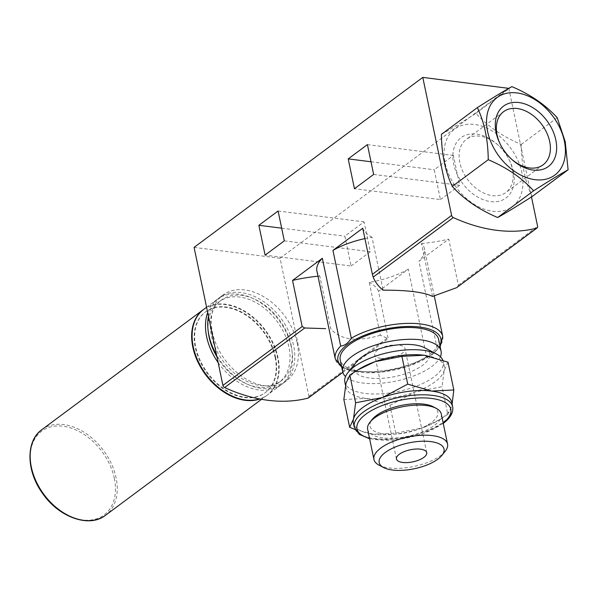 <?xml version="1.0" encoding="UTF-8"?>
<svg xmlns="http://www.w3.org/2000/svg" width="598" height="598" viewBox="0 0 598 598"><rect width="100%" height="100%" fill="white"/><g stroke="black" fill="none" stroke-linecap="round" stroke-linejoin="round"><path stroke-width="0.45" stroke-dasharray="2.99 2.24" d="M425.671 355.466A50.254 20.063 -11.8 0 1 444.284 366.552A50.254 20.063 -11.8 0 1 444.187 370.409A50.254 20.063 -11.8 0 1 435.015 381.875A50.254 20.063 -11.8 0 1 415.147 391.996A50.254 20.063 -11.8 0 1 366.058 398.41A50.254 20.063 -11.8 0 1 345.898 387.108A50.254 20.063 -11.8 0 1 346.003 383.251A50.254 20.063 -11.8 0 1 359.69 368.772M448.022 362.194L444.187 370.409L442.034 386.689L415.147 391.996L389.948 405.354L366.058 398.41L343.85 399.524M454.824 185.328A48.326 33.54 -126.6 0 1 464.848 124.69A48.326 33.54 -126.6 0 1 521.927 172.695A48.326 33.54 -126.6 0 1 502.223 210.989A48.326 33.54 -126.6 0 1 454.824 185.328M532.138 196.525C525.119 181.695 521.486 164.338 521.262 144.439C502.783 136.643 487.662 126.275 475.896 113.351C461.036 122.859 449.539 129.856 441.414 134.348M351.101 265.998L370.304 251.721L364.07 221.88L344.867 236.158L351.101 265.998L265.108 255.122M408.329 269.152A54.896 21.909 -11.8 0 1 369.258 282.316L380.321 335.254L388.177 338.543L378.534 291.301L408.329 269.152L426.666 356.939L432.294 354.547L437.273 349.053L418.936 261.274L448.739 239.125L458.36 285.194L457.328 287.249M194.081 247.385L280.073 258.261L308.912 396.28A2.317 1.607 -126.6 0 1 308.448 397.909M280.073 258.261L508.778 88.272M508.793 88.355L531.48 196.951M440.434 199.597L459.645 185.32L453.411 155.48L434.2 169.757L440.434 199.597L354.442 188.721M432.556 296.429L421.493 243.491A54.896 21.909 -11.8 0 1 424.371 248.551A54.896 21.909 -11.8 0 1 418.936 261.274M364.907 238.595A54.896 21.909 -11.8 0 1 372.016 237.234L383.079 290.172M380.321 335.254C357.156 342.056 340.658 339.97 330.844 328.997L319.781 276.059A54.896 21.909 -11.8 0 1 316.903 270.999M362.747 228.249A77.321 30.864 168.2 0 0 372.016 237.234M421.493 243.491A77.321 30.864 168.2 0 0 448.739 239.125M378.534 291.301A77.321 30.864 168.2 0 0 369.258 282.316M342.818 372.262L388.266 338.58M297.221 343.192A53.349 37.031 -126.6 0 1 286.666 380.649A53.349 37.031 -126.6 0 1 225.117 359.921A53.349 37.031 -126.6 0 1 223.017 295.016A53.349 37.031 -126.6 0 1 266.02 298.148A53.349 37.031 -126.6 0 1 297.221 343.192M319.781 276.059A77.321 30.864 168.2 0 0 317.994 276.224M438.603 339.365A50.254 20.063 -11.8 0 1 429.334 354.689A50.254 20.063 -11.8 0 1 376.112 371.627A50.254 20.063 -11.8 0 1 340.217 359.921M284.312 240.845L370.304 251.721M278.085 211.012L364.07 221.88M281.665 228.167L344.867 236.158M373.653 174.444L459.645 185.32M367.419 144.604L453.411 155.48M370.999 161.766L434.2 169.757M208.463 316.207A53.349 37.031 -126.6 0 1 219.436 297.669A53.349 37.031 -126.6 0 1 262.447 300.801A53.349 37.031 -126.6 0 1 293.648 345.846A53.349 37.031 -126.6 0 1 283.086 383.303A53.349 37.031 -126.6 0 1 216.558 354.965M291.189 345.532A50.254 34.886 -126.6 0 1 281.247 380.821A50.254 34.886 -126.6 0 1 223.263 361.297A50.254 34.886 -126.6 0 1 221.282 300.151A50.254 34.886 -126.6 0 1 261.797 303.104A50.254 34.886 -126.6 0 1 291.189 345.532M208.239 331.434A50.254 34.886 -126.6 0 1 219.047 301.811A50.254 34.886 -126.6 0 1 259.569 304.763A50.254 34.886 -126.6 0 1 288.954 347.191A50.254 34.886 -126.6 0 1 279.012 382.481A50.254 34.886 -126.6 0 1 216.947 356.834M207.685 312.507A53.349 37.031 -126.6 0 1 217.209 299.329A53.349 37.031 -126.6 0 1 260.212 302.461A53.349 37.031 -126.6 0 1 291.413 347.505A53.349 37.031 -126.6 0 1 280.858 384.963A53.349 37.031 -126.6 0 1 218.165 362.657M203.806 309.293A53.349 37.031 -126.6 0 1 246.817 312.425A53.349 37.031 -126.6 0 1 278.01 357.469A53.349 37.031 -126.6 0 1 267.456 394.927A53.349 37.031 -126.6 0 1 259.502 398.941M275.551 357.156A50.254 34.886 -126.6 0 1 265.609 392.445A50.254 34.886 -126.6 0 1 207.633 372.92A50.254 34.886 -126.6 0 1 205.652 311.775A50.254 34.886 -126.6 0 1 246.167 314.72A50.254 34.886 -126.6 0 1 275.551 357.156M275.11 357.484A50.254 34.886 -126.6 0 1 265.161 392.774A50.254 34.886 -126.6 0 1 207.185 373.249A50.254 34.886 -126.6 0 1 205.204 312.104A50.254 34.886 -126.6 0 1 245.718 315.056A50.254 34.886 -126.6 0 1 275.11 357.484M203.582 309.458A53.349 37.031 -126.6 0 1 246.526 312.859A53.349 37.031 -126.6 0 1 277.562 357.798A53.349 37.031 -126.6 0 1 267.007 395.256A53.349 37.031 -126.6 0 1 259.853 399.008M557.216 117.716L521.262 144.439M511.858 86.628L475.896 113.351M511.253 158.881A33.114 22.986 -126.6 0 1 510.819 158.492A33.114 22.986 -126.6 0 1 500.362 144.417A33.114 22.986 -126.6 0 1 500.107 143.894M512.441 169.241A33.114 22.986 -126.6 0 1 505.886 192.489A33.114 22.986 -126.6 0 1 467.688 179.624A33.114 22.986 -126.6 0 1 466.38 139.334A33.114 22.986 -126.6 0 1 498.695 145.658A33.114 22.986 -126.6 0 1 509.152 159.726A33.114 22.986 -126.6 0 1 512.441 169.241M513.413 171.619A37.607 26.103 -126.6 0 1 483.334 199.747A37.607 26.103 -126.6 0 1 453.762 148.999A37.607 26.103 -126.6 0 1 497.805 144.836A37.607 26.103 -126.6 0 1 509.683 160.817A37.607 26.103 -126.6 0 1 513.413 171.619M442.789 360.101A50.254 20.063 -11.8 0 1 443.245 361.566A50.254 20.063 -11.8 0 1 433.976 376.897A50.254 20.063 -11.8 0 1 380.754 393.835A50.254 20.063 -11.8 0 1 344.859 382.122M424.573 347.744A38.661 15.428 -11.8 0 1 422.584 365.318A38.661 15.428 -11.8 0 1 373.735 378.399A38.661 15.428 -11.8 0 1 356.438 361.977M440.397 356.729A50.254 20.063 -11.8 0 1 431.801 366.484A50.254 20.063 -11.8 0 1 385.052 382.855A50.254 20.063 -11.8 0 1 345.532 376.553M355.018 429.439L373.541 434.245L395.749 433.124L422.637 427.824L440.3 419.318L447.835 414.459L442.034 386.689M447.835 414.459L451.669 406.244A50.254 20.063 -11.8 0 1 442.505 417.71A50.254 20.063 -11.8 0 1 437.983 420.715A50.254 20.063 -11.8 0 1 422.637 427.824A50.254 20.063 -11.8 0 1 373.541 434.245A50.254 20.063 -11.8 0 1 373.354 434.215A50.254 20.063 -11.8 0 1 353.381 422.935M395.749 433.124L389.948 405.354M445.226 451.251A37.607 15.01 -11.8 0 1 440.629 455.556A37.607 15.01 -11.8 0 1 378.945 465.102M441.272 413.988A37.607 15.01 -11.8 0 1 434.335 425.455A37.607 15.01 -11.8 0 1 394.508 438.132A37.607 15.01 -11.8 0 1 367.65 429.371M433.221 406.76A34.662 13.836 -11.8 0 1 431.442 422.517A34.662 13.836 -11.8 0 1 387.646 434.245A34.662 13.836 -11.8 0 1 372.135 419.519M451.774 402.387A50.254 20.063 -11.8 0 1 451.669 406.244M380.911 358.359A15.466 6.174 168.2 0 0 402.133 353.276A15.466 6.174 168.2 0 0 404.981 348.559A15.466 6.174 168.2 0 0 388.588 345.681A15.466 6.174 168.2 0 0 374.707 354.883A15.466 6.174 168.2 0 0 380.911 358.359M308.912 396.28L388.154 337.377M458.36 285.194L537.609 226.291M442.714 336.33A54.896 21.909 -11.8 0 1 437.273 349.053M426.666 356.939A54.896 21.909 -11.8 0 1 370.14 371.747A54.896 21.909 -11.8 0 1 335.239 358.785M439.866 345.397A52.579 20.982 -11.8 0 1 431.18 354.92A52.579 20.982 -11.8 0 1 383.041 371.956A52.579 20.982 -11.8 0 1 341.48 365.954M41.882 429.641A53.349 37.031 -126.6 0 1 84.894 432.773A53.349 37.031 -126.6 0 1 116.094 477.817A53.349 37.031 -126.6 0 1 105.532 515.274M114.338 478.34A52.228 36.254 -126.6 0 1 82.644 519.968A52.228 36.254 -126.6 0 1 31.365 467.853A52.228 36.254 -126.6 0 1 63.059 426.225A52.228 36.254 -126.6 0 1 114.338 478.34M443.148 422.958A47.937 19.136 -11.8 0 1 441.989 423.847A47.937 19.136 -11.8 0 1 369.519 438.341M452.671 406.677A50.254 20.063 -11.8 0 1 443.395 422.001A50.254 20.063 -11.8 0 1 390.173 438.939A50.254 20.063 -11.8 0 1 354.278 427.226M434.283 295.973L424.371 248.551M341.75 367.262L350.981 371.059L378.87 372.599L408.464 366.395L432.13 354.704L440.143 346.705M342.841 372.345L388.274 338.58M223.017 295.016L219.436 297.669M286.666 380.649L283.086 383.303M221.282 300.151L219.047 301.811M281.247 380.821L279.012 382.481M217.209 299.329L206.587 307.223M280.858 384.963L267.456 394.927M205.652 311.775L205.204 312.104M265.609 392.445L265.161 392.774M267.007 395.256L261.543 399.322M510.819 158.492L511.709 159.307M500.362 144.417L499.831 143.333M503.621 111.654L466.38 139.334M543.134 164.809L505.886 192.489M498.695 145.658L497.805 144.836M509.152 159.726L509.683 160.817M444.284 366.552L443.245 361.566M345.898 387.108L345.532 385.374M369.616 438.783L394.276 439.993L421.313 434.32L443.238 423.399M437.983 420.715L440.307 419.325M426.725 452.649L404.981 348.559M396.452 458.972L374.707 354.883"/><path stroke-width="0.9" d="M452.006 404.749L453.822 389.963L431.614 391.077L407.716 384.14L382.518 397.498L355.638 402.805L353.485 419.078L349.651 427.301L343.85 399.524L346.003 383.251L349.83 375.028L359.69 368.772A50.254 20.063 -11.8 0 1 375.036 361.67L401.916 356.363L424.124 355.249A50.254 20.063 -11.8 0 1 424.311 355.272A50.254 20.063 -11.8 0 1 425.671 355.466M357.365 370.169L375.036 361.67A50.254 20.063 -11.8 0 1 424.124 355.249L448.022 362.194L453.822 389.963M441.414 134.348C441.638 154.232 445.263 171.589 452.29 186.427C463.966 199.291 479.088 209.651 497.656 217.523C505.714 213.075 517.21 206.078 532.138 196.525L568.1 169.802C560.042 174.242 548.553 181.246 533.618 190.792C521.949 177.935 506.827 167.567 488.252 159.703C488.028 139.82 484.402 122.455 477.368 107.618L441.414 134.348M265.108 255.122L284.312 240.845L278.085 211.012L258.874 225.289L265.108 255.122M340.681 346.063L322.337 258.284A54.896 21.909 -11.8 0 0 316.903 270.999L335.239 358.785A54.896 21.909 -11.8 0 1 340.681 346.063C344.747 345.689 348.283 343.058 351.288 338.176L332.944 250.398L362.747 228.249L372.375 274.325L451.617 215.422L422.786 77.396L508.793 88.355M342.841 372.345L308.448 397.909A2.317 1.607 -126.6 0 1 308.045 398.104A170.101 118.075 -126.6 0 1 224.609 387.549A2.317 1.607 -126.6 0 1 222.919 385.411L194.081 247.385L422.786 77.396M322.337 258.284L292.542 280.432L302.169 326.508L304.733 327.988L325.618 328.646M354.442 188.721L373.653 174.444L367.419 144.604L348.208 158.881L354.442 188.721M531.48 196.951L537.609 226.291A2.317 1.607 -126.6 0 1 537.154 227.92A2.317 1.607 -126.6 0 1 536.75 228.115A170.101 118.075 -126.6 0 1 453.306 217.56A2.317 1.607 -126.6 0 1 451.617 215.422M372.375 274.325L373.174 277.121C375.193 282.136 378.497 286.487 383.079 290.172C407.649 290.097 424.139 292.183 432.556 296.429L456.618 287.675L536.75 228.115M332.944 250.398A54.896 21.909 -11.8 0 1 364.907 238.595M537.154 227.92L456.618 287.675M317.994 276.224A77.321 30.864 168.2 0 0 292.542 280.432M345.532 376.553A50.254 20.063 -11.8 0 1 342.684 371.717L340.217 359.921A50.254 20.063 -11.8 0 1 385.306 330.006A50.254 20.063 -11.8 0 1 438.603 339.365L441.07 351.161A50.254 20.063 -11.8 0 1 440.397 356.729M258.874 225.289L281.665 228.167M348.208 158.881L370.999 161.766M216.558 354.965A53.349 37.031 -126.6 0 1 208.463 316.207M216.947 356.834A50.254 34.886 -126.6 0 1 208.239 331.434M218.165 362.657A53.349 37.031 -126.6 0 1 207.685 312.507M259.502 398.941A53.349 37.031 -126.6 0 1 202.318 368.929A53.349 37.031 -126.6 0 1 203.806 309.293L206.587 307.223M259.853 399.008A53.349 37.031 -126.6 0 1 202.191 369.758A53.349 37.031 -126.6 0 1 203.357 309.622A53.349 37.031 -126.6 0 1 203.582 309.458M488.252 159.703L452.29 186.427M533.618 190.792L497.656 217.523M477.368 107.618C492.229 98.117 503.725 91.12 511.858 86.628C530.329 94.424 545.451 104.792 557.216 117.716L565.252 141.831L568.1 169.802M564.363 141.158A48.326 33.54 -126.6 0 1 514.624 171.432A48.326 33.54 -126.6 0 1 498.934 96.315A48.326 33.54 -126.6 0 1 564.363 141.158M555.848 140.082A37.607 26.103 -126.6 0 1 544.785 168.576A37.607 26.103 -126.6 0 1 511.709 159.307A37.607 26.103 -126.6 0 1 499.831 143.333A37.607 26.103 -126.6 0 1 514.258 102.378A37.607 26.103 -126.6 0 1 555.848 140.082M500.107 143.894A33.114 22.986 -126.6 0 1 503.621 111.654A33.114 22.986 -126.6 0 1 530.321 113.598A33.114 22.986 -126.6 0 1 549.682 141.554A33.114 22.986 -126.6 0 1 543.134 164.809A33.114 22.986 -126.6 0 1 511.253 158.881M345.532 385.374L344.859 382.122A50.254 20.063 -11.8 0 1 347.976 372.547A50.254 20.063 -11.8 0 1 389.948 352.207A50.254 20.063 -11.8 0 1 436.555 354.046A50.254 20.063 -11.8 0 1 442.789 360.101M347.976 372.547L356.438 361.977A38.661 15.428 -11.8 0 1 388.722 346.332A38.661 15.428 -11.8 0 1 424.573 347.744L436.555 354.046M342.684 371.717A50.254 20.063 -11.8 0 1 387.773 341.802A50.254 20.063 -11.8 0 1 441.07 351.161M407.716 384.14L401.916 356.363M349.651 427.301L355.018 429.439M355.638 402.805L349.83 375.028M437.9 459.137A33.114 13.216 -11.8 0 1 383.587 467.539A33.114 13.216 -11.8 0 1 408.89 442.871A33.114 13.216 -11.8 0 1 441.952 455.347A33.114 13.216 -11.8 0 1 437.9 459.137M423.877 457.365A15.466 6.174 -11.8 0 1 407.5 462.575A15.466 6.174 -11.8 0 1 396.452 458.972A15.466 6.174 -11.8 0 1 410.333 449.771A15.466 6.174 -11.8 0 1 426.725 452.649A15.466 6.174 -11.8 0 1 423.877 457.365M383.587 467.539L378.945 465.102A37.607 15.01 -11.8 0 1 373.937 459.473A37.607 15.01 -11.8 0 1 407.679 437.086A37.607 15.01 -11.8 0 1 447.566 444.09A37.607 15.01 -11.8 0 1 445.226 451.251L441.952 455.347M373.937 459.473L367.65 429.371A37.607 15.01 -11.8 0 1 369.983 422.203A37.607 15.01 -11.8 0 1 401.393 406.984A37.607 15.01 -11.8 0 1 436.263 408.359A37.607 15.01 -11.8 0 1 441.272 413.988L447.566 444.09M369.983 422.203L372.135 419.519A34.662 13.836 -11.8 0 1 401.079 405.489A34.662 13.836 -11.8 0 1 433.221 406.76L436.263 408.359M354.278 427.226L353.381 422.935A50.254 20.063 -11.8 0 1 353.485 419.078A50.254 20.063 -11.8 0 1 382.518 397.498A50.254 20.063 -11.8 0 1 431.614 391.077A50.254 20.063 -11.8 0 1 451.774 402.387L452.671 406.677A50.254 20.063 -11.8 0 0 399.374 397.319A50.254 20.063 -11.8 0 0 354.278 427.226L359.219 434.342L369.616 438.783M222.919 385.411L302.169 326.508M351.288 338.176A54.896 21.909 -11.8 0 1 407.814 323.369A54.896 21.909 -11.8 0 1 442.714 336.33L434.283 295.973M341.48 365.954A52.579 20.982 -11.8 0 1 385.119 329.094A52.579 20.982 -11.8 0 1 439.866 345.397M373.174 277.121L453.306 217.56M224.609 387.549L304.733 327.988M308.045 398.104L342.818 372.262M261.543 399.322L105.532 515.274A53.349 37.031 -126.6 0 1 43.99 494.546A53.349 37.031 -126.6 0 1 41.882 429.641L203.357 309.622M369.519 438.341A47.937 19.136 -11.8 0 1 369.168 411.94A47.937 19.136 -11.8 0 1 432.9 398.627A47.937 19.136 -11.8 0 1 443.148 422.958M440.143 346.705L442.714 336.33M335.239 358.785L341.75 367.262M105.532 515.274C89.386 528.221 58.843 517.42 42.495 493.29C26.103 470.873 25.692 440.875 41.882 429.641M442.939 423.631C450.339 418.151 453.583 412.5 452.671 406.677"/></g></svg>
